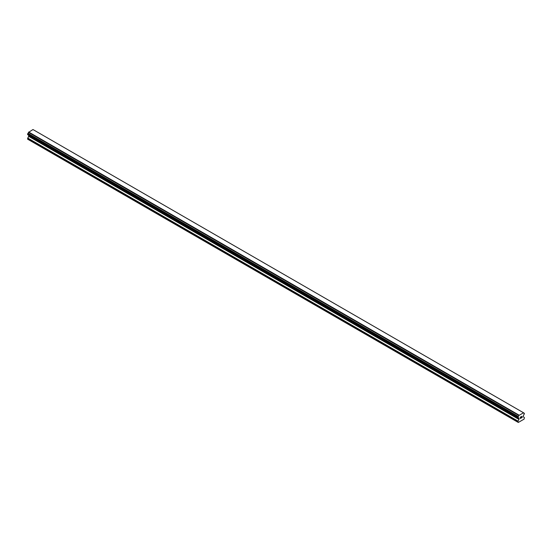 <?xml version="1.0" encoding="UTF-8"?>
<svg xmlns="http://www.w3.org/2000/svg" width="552" height="552" viewBox="0 0 552 552"><rect width="100%" height="100%" fill="white"/><g stroke="black" fill="none" stroke-linecap="round" stroke-linejoin="round"><path stroke-width="0.83" d="M520.377 417.215L520.377 417.76L520.978 416.87L520.377 417.215M520.377 417.85L520.377 418.395L520.377 417.85M520.377 418.395L520.978 418.043L520.377 418.388M520.294 418.526L520.978 418.133L520.301 418.526L520.301 417.174L520.978 416.781M521.447 416.85L522.075 416.277M522.075 416.677L521.909 417.029L522.075 416.677M521.909 417.029L521.543 417.719L521.909 417.022M521.543 417.719L522.185 417.346L521.543 417.719M521.378 417.905L522.185 417.436L521.378 417.905L522.047 416.553L521.578 416.581L522.047 416.429M518.321 417.864A0.911 0.524 -60 0 1 518.694 417.864A0.911 0.524 -60 0 1 518.88 418.188L517.955 417.636L518.328 416.436A0.911 0.524 -60 0 0 518.88 415.477L523.475 412.82A0.911 0.524 -60 0 0 523.662 413.144A0.911 0.524 -60 0 0 524.027 413.144L524.4 413.372L524.027 414.573A0.911 0.524 -60 0 0 523.475 415.532L523.317 416.781L524.4 417.581L524.055 419.134L518.3 422.459L517.955 421.3L518.983 419.43L28.628 136.33L27.6 139.159L517.955 422.259M518.983 419.43L518.88 418.188M28.669 135.212L28.628 136.33M27.89 134.764L518.245 417.871L27.89 134.764M523.331 412.648L32.975 129.541L28.525 132.376A0.911 0.524 -60 0 1 27.973 133.329L27.641 134.619L517.997 417.726M524.11 413.137L523.475 412.779L524.11 413.137M519.025 415.125L28.669 132.025M518.88 415.477L28.525 132.376M524.027 413.144L523.475 412.82M518.914 415.318L28.566 132.211M518.328 416.436L27.973 133.329M518.245 416.525L27.89 133.425M517.997 416.96L27.641 133.86M517.955 417.098L27.6 133.991M517.955 417.636L27.6 134.529M519.039 418.388L28.683 135.288M519.039 419.251L28.683 136.144M518.011 421.121L27.655 138.014M517.955 421.3L27.6 138.2"/></g></svg>
